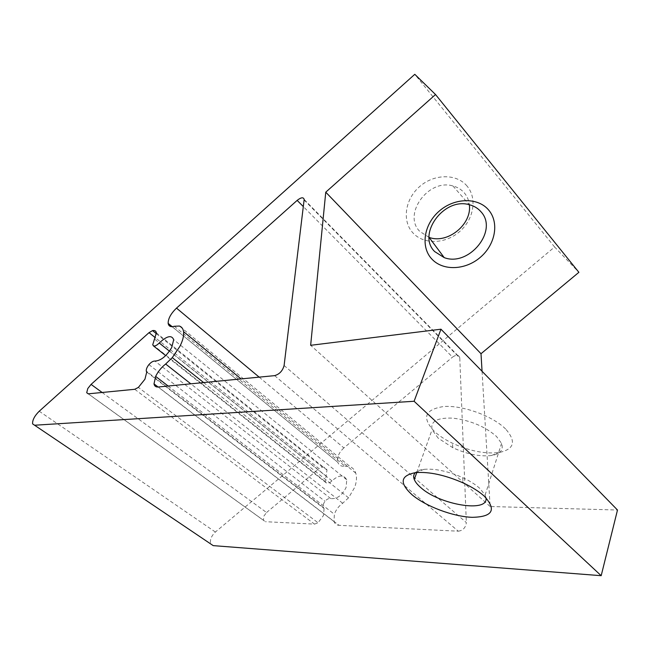 <?xml version="1.0" encoding="UTF-8"?>
<svg xmlns="http://www.w3.org/2000/svg" width="650" height="650" viewBox="0 0 650 650"><rect width="100%" height="100%" fill="white"/><g stroke="black" fill="none" stroke-linecap="round" stroke-linejoin="round"><path stroke-width="0.49" stroke-dasharray="3.25 2.44" d="M146.746 372.06L324.082 508.495L323.399 507.431C322.863 505.562 323.391 503.506 325 501.256C326.934 499.094 328.835 498.209 330.712 498.591C336.944 499.208 342.079 495.495 346.101 487.459L346.743 479.773C343.704 474.443 338.772 474.817 331.955 480.878C329.932 482.869 328.071 483.567 326.365 482.974L325.317 481.65L326.983 470.048C326.211 468.024 324.691 467.049 322.424 467.122L319.044 468.658L155.464 337.813M326.365 482.974L165.677 355.599M102.131 392.478L266.549 512.517L263.811 516.206L263.461 520.333L265.436 521.706L88.319 393.827M203.621 382.566L348.562 497.802L354.567 487.573C356.623 482.081 357.029 477.271 355.769 473.159C354.754 470.096 352.926 467.968 350.285 466.757L179.384 326.04M324.082 508.495L323.489 515.483L318.045 522.771L138.369 387.416M505.611 428.992C492.806 416.065 462.979 405.218 444.015 406.477C424.653 409.378 421.476 417.731 434.501 431.543C439.164 435.801 445.087 439.668 452.254 443.146C469.292 450.978 484.884 454.114 499.013 452.538C514.321 449.321 516.523 441.472 505.611 428.992M438.206 438.181L432.071 429.731C430.227 421.233 437.352 417.389 453.448 418.194C470.876 420.558 485.217 426.644 496.47 436.426L501.556 443.414C503.782 449.922 500.394 453.96 491.392 455.536C479.806 456.804 466.968 454.196 452.863 447.728L438.206 438.181M467.058 186.071C456.796 173.526 434.257 173.607 419.608 186.599C404.796 199.412 401.968 221.293 412.961 232.936C423.751 244.766 445.242 244.083 459.387 231.798C473.679 219.7 477.547 198.421 467.058 186.071M429.098 237.396L419.868 231.473C402.342 214.752 428.171 178.376 452.904 185.957C457.584 187.168 461.411 189.499 464.376 192.952C467.171 196.3 468.821 200.224 469.324 204.726M485.964 497.77L485.119 495.032L479.741 488.329C475.442 484.469 469.755 480.894 462.67 477.604C448.021 471.201 435.142 468.447 424.044 469.324C419.957 469.812 417.048 470.917 415.309 472.656M266.549 512.517L319.044 468.658M134.737 389.293L314.527 524.119L265.436 521.706M314.527 524.119L318.045 522.771M32.606 423.881L210.754 543.952C209.674 540.093 211.217 536.12 215.377 532.033L554.596 246.984L578.89 272.317M482.056 371.28L490.124 506.512L617.5 510.023M174.314 326.276L344.923 466.18C341.323 466.619 338.959 465.327 337.829 462.312L172.177 326.674M344.923 466.18L350.285 466.757M348.562 497.802L342.704 503.254C338.812 506.025 336.034 509.681 334.368 514.223L334.027 521.56C334.912 523.892 336.611 525.143 339.105 525.33L158.234 387.002M274.625 375.635L458.299 531.196L339.105 525.33M458.299 531.196C463.019 530.522 465.701 527.654 466.343 522.576L284.107 365.511M304.151 200.021L459.777 358.004L466.343 522.576M459.777 358.004L459.704 357.435C458.543 354.721 456.146 354.624 452.514 357.126L303.347 206.635M259.163 377.146L343.882 447.899L452.514 357.126M343.882 447.899C338.869 452.579 336.846 457.356 337.805 462.223M554.596 246.984L414.789 74.311M490.124 506.512L310.651 345.304M326.487 476.344L154.789 339.259M148.931 364.593L325 501.256M169.471 351.179L331.955 480.878M215.377 532.033L39.219 411.231M156.447 333.751L322.424 467.122M342.704 503.254L190.808 383.817M168.147 386.035L334.368 514.223M330.712 498.591L154.903 361.067M152.734 344.768L325.317 481.65M346.743 479.773L173.68 339.682M424.044 469.324L415.577 472.623M462.67 477.604L463.149 482.926M416.772 472.509L432.071 429.731M452.904 185.957L469.259 204.709M485.119 495.032L501.556 443.414M491.392 455.536L499.013 452.538M452.863 447.728L452.254 443.146M326.983 470.048L156.382 332.865M337.829 462.312L172.088 326.682M355.769 473.159L241.069 378.909M304.168 199.469L459.704 357.435M88.246 393.835L263.461 520.333M334.027 521.56L158.088 387.01M323.399 507.431L146.282 371.085"/><path stroke-width="0.97" d="M159.242 343.005C166.871 335.879 171.681 334.774 173.68 339.682L171.714 347.539C166.408 356.265 160.802 360.774 154.903 361.067C153.164 360.953 151.174 362.131 148.931 364.593C146.981 367.104 146.096 369.265 146.282 371.085L146.746 372.06L144.926 379.234L138.369 387.416L134.737 389.293L88.319 393.827L86.702 392.722L87.807 388.513L91.073 384.402L149.021 332.662L152.539 330.614C154.724 330.2 156 330.947 156.382 332.865L152.734 344.768L153.498 345.946C155.033 346.296 156.942 345.312 159.242 343.005L169.471 351.179M165.677 355.599L153.498 345.946M190.808 383.817L165.644 364.024L172.274 357.638L179.879 346.393C182.837 340.527 184.064 335.619 183.568 331.662C183.113 328.729 181.724 326.861 179.384 326.04L174.314 326.276C170.771 327.259 168.724 326.324 168.171 323.464L168.155 323.383C168.09 318.654 170.877 313.56 176.507 308.116L297.156 200.387C301.113 197.291 303.452 196.991 304.168 199.469L284.107 365.511C282.628 370.866 279.467 374.238 274.625 375.635L158.234 387.002C155.854 387.173 154.44 386.132 154.001 383.882L155.634 376.382L168.147 386.035M431.819 259.009C420.493 247.081 423.67 224.437 439.27 211.063C454.707 197.502 478.221 197.267 488.751 210.161C499.517 222.861 495.202 244.855 480.171 257.457C465.302 270.238 442.926 271.131 431.819 259.009M481.041 211.835C478.01 208.301 474.086 205.928 469.259 204.709C443.779 197.072 416.764 234.585 434.728 251.615L444.218 257.627C468.788 267.109 498.639 230.717 481.041 211.835M412.011 494.731C399.181 482.918 400.376 475.548 415.577 472.623C429.154 471.575 445.014 475.004 463.149 482.926C471.908 486.988 478.936 491.384 484.218 496.104C496.779 509.844 492.757 516.913 472.152 517.327C453.017 516.644 425.701 506.342 412.011 494.731M415.309 472.656C413.554 474.484 413.205 476.759 414.277 479.481C415.326 482.048 417.495 484.754 420.777 487.581C439.489 504.831 488.946 513.183 485.964 497.77M440.968 329.201L414.099 401.269L34.58 425.23L32.606 423.881C32.337 420.128 34.539 415.919 39.219 411.231L414.789 74.311L435.532 94.526L325.756 192.181L310.651 345.304L440.968 329.201L617.5 510.023L601.177 575.689L213.208 545.626L210.771 543.985M435.532 94.526L578.89 272.317L481.008 353.722L482.056 371.28M165.644 364.024C161.395 367.404 158.056 371.524 155.634 376.382M601.177 575.689L414.099 401.269M481.008 353.722L325.756 192.181M469.324 204.726C472.233 224.347 447.403 244.351 429.114 237.396L429.098 237.396M91.073 384.402L102.131 392.478M172.274 357.638L203.621 382.566M34.58 425.23L213.208 545.626M155.464 337.813L149.021 332.662M152.539 330.614L156.447 333.751M172.177 326.674L168.155 323.383M176.507 308.116L259.163 377.146M303.347 206.635L297.156 200.387M414.277 479.481L416.772 472.509M429.114 237.396L444.218 257.627M172.088 326.682L168.171 323.464M241.069 378.909L183.568 331.662M86.702 392.722L88.246 393.835M158.088 387.01L154.001 383.882"/></g></svg>
